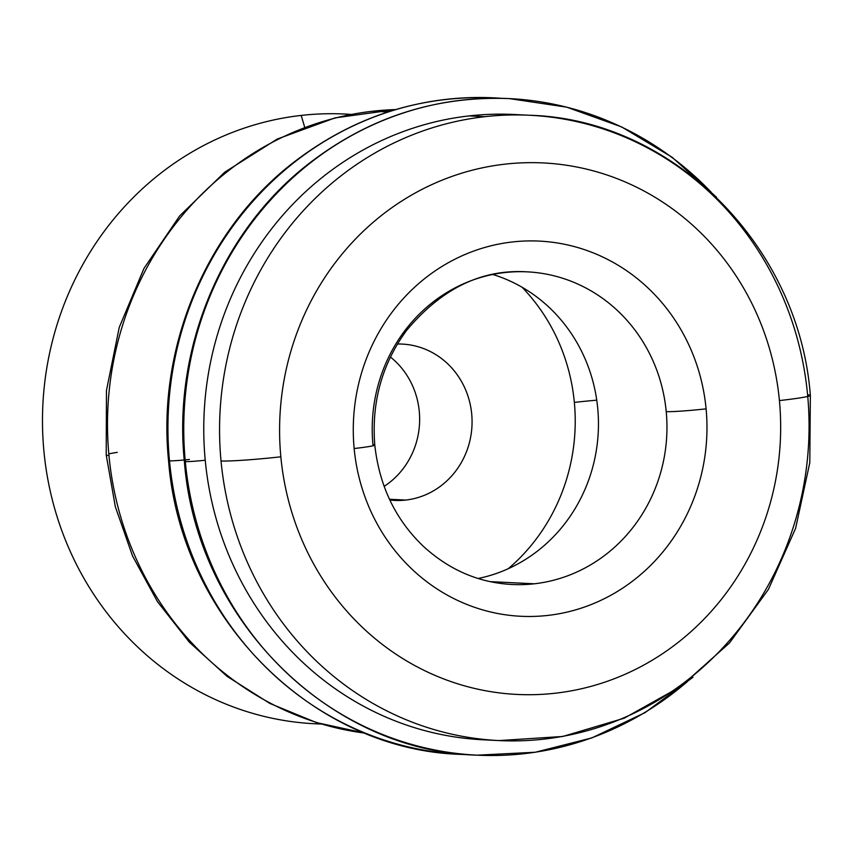 <?xml version="1.0" encoding="UTF-8"?>
<svg xmlns="http://www.w3.org/2000/svg" width="853" height="853" viewBox="0 0 853 853"><rect width="100%" height="100%" fill="white"/><g stroke="black" fill="none" stroke-linecap="round" stroke-linejoin="round"><path stroke-width="1.28" d="M491.136 740.073A313.03 294.711 -87.2 0 1 205.232 460.215A15.653 0.8 174.6 0 1 185.293 461.612A328.682 309.447 -87.2 0 1 509.284 98.596A328.682 309.447 92.8 0 0 185.293 461.612A15.653 0.8 -5.4 0 0 205.232 460.215A313.03 294.711 -87.2 0 1 469.086 115.912A313.03 294.711 -87.2 0 1 521.684 114.984M493.471 97.828A328.682 309.447 92.8 0 0 169.48 460.844A15.653 0.8 -5.4 0 0 189.419 459.447A15.653 0.8 174.6 0 1 169.48 460.844A328.682 309.447 92.8 0 0 461.388 754.404A328.682 309.447 -87.2 0 1 169.48 460.844A15.653 0.8 174.6 0 1 168.563 460.663A15.653 0.8 -5.4 0 0 169.48 460.844A328.682 309.447 -87.2 0 1 493.471 97.828A328.682 309.447 -87.2 0 1 501.361 98.319L493.471 97.828C419.239 94.96 352.012 116.957 291.779 163.829C205.776 230.992 156.952 347.981 168.563 460.663C180.569 618.638 313.296 750.437 461.388 754.404L469.299 754.681M185.293 461.612A328.682 309.447 92.8 0 0 477.19 755.172A328.682 309.447 -87.2 0 1 185.293 461.612A15.653 0.8 174.6 0 1 184.376 461.43A15.653 0.8 -5.4 0 0 185.293 461.612M405.74 500.061L389.469 499.261L405.74 500.061A78.252 73.678 92.8 0 0 472.05 419.911A78.252 73.678 92.8 0 0 402.2 344.09A78.252 73.678 92.8 0 0 397.455 344.015A78.252 73.678 -87.2 0 1 471.954 417.384A78.252 73.678 -87.2 0 1 405.74 500.061A78.252 73.678 -87.2 0 1 389.832 500.018A78.252 73.678 92.8 0 0 394.566 500.412A78.252 73.678 92.8 0 0 405.74 500.061M596.748 400.174A46.958 2.399 -5.4 0 0 574.346 402.403A187.82 176.827 -87.2 0 1 508.281 568.684A187.82 176.827 92.8 0 0 574.346 402.403A46.958 2.399 174.6 0 1 596.748 400.174M534.298 583.793L490.059 581.629L534.298 583.793A156.515 147.356 -87.2 0 1 511.949 584.497A156.515 147.356 92.8 0 0 534.298 583.793A156.515 147.356 92.8 0 0 666.225 411.636A156.515 147.356 -87.2 0 1 534.298 583.793M504.88 272.555A156.515 147.356 92.8 0 0 372.942 444.712A31.305 1.599 174.6 0 1 374.787 445.074A31.305 1.599 174.6 0 1 354.155 448.529A187.82 176.827 92.8 0 0 547.775 615.429A187.82 176.827 92.8 0 0 706.092 408.843A31.305 1.599 174.6 0 1 666.225 411.636A31.305 1.599 -5.4 0 0 706.092 408.843A187.82 176.827 92.8 0 0 512.472 241.953A187.82 176.827 92.8 0 0 354.155 448.529A31.305 1.599 -5.4 0 0 374.787 445.074C371.428 402.189 382.016 363.986 406.572 330.452C441.641 288.463 481.86 268.93 527.229 271.851A156.515 147.356 -87.2 0 1 666.225 411.636A156.515 147.356 92.8 0 0 527.229 271.851A156.515 147.356 92.8 0 0 504.88 272.555M807.599 394.843A46.958 2.399 174.6 0 1 810.35 395.387A46.958 2.399 174.6 0 1 779.418 400.579A266.072 250.505 -87.2 0 1 555.132 693.233A266.072 250.505 -87.2 0 1 280.84 456.803A46.958 2.399 174.6 0 1 221.034 460.993A313.03 294.711 92.8 0 0 499.037 740.575A313.03 294.711 -87.2 0 1 221.034 460.993A313.03 294.711 -87.2 0 1 484.899 116.68L469.086 115.912A313.03 294.711 92.8 0 0 205.232 460.215A313.03 294.711 92.8 0 0 483.224 739.796L499.037 740.575A313.03 294.711 -87.2 0 0 543.734 739.146A313.03 294.711 -87.2 0 0 807.599 394.843A313.03 294.711 -87.2 0 0 529.596 115.262A313.03 294.711 92.8 0 0 484.899 116.68A313.03 294.711 -87.2 0 1 529.596 115.262L513.783 114.494A313.03 294.711 92.8 0 0 469.086 115.912L484.899 116.68A313.03 294.711 92.8 0 0 221.034 460.993A46.958 2.399 -5.4 0 0 280.84 456.803A266.072 250.505 -87.2 0 1 505.115 164.139A266.072 250.505 -87.2 0 1 779.418 400.579A46.958 2.399 -5.4 0 0 810.35 395.387L809.796 462.678L795.604 528.359L768.414 589.391L729.507 642.927L680.705 686.526L624.247 718.183L562.745 736.48L499.037 740.575M387.987 111.946L372.814 111.21A313.03 294.711 92.8 0 0 108.96 455.513A313.03 294.711 92.8 0 0 365.159 733.164A313.03 294.711 -87.2 0 1 108.96 455.513A46.958 2.399 174.6 0 1 106.209 454.969A46.958 2.399 -5.4 0 0 108.96 455.513A313.03 294.711 -87.2 0 1 372.814 111.21A313.03 294.711 -87.2 0 1 395.632 109.579A313.03 294.711 92.8 0 0 372.814 111.21L387.987 111.946M304.692 127.257L301.194 115.422A305.235 287.365 92.8 0 0 42.65 431.309A305.235 287.365 92.8 0 0 321.144 724.005A305.235 287.365 -87.2 0 1 42.65 431.309A305.235 287.365 -87.2 0 1 301.194 115.422A305.235 287.365 -87.2 0 1 350.935 114.409A305.235 287.365 92.8 0 0 301.194 115.422L304.692 127.257M687.315 681.654A328.682 309.447 -87.2 0 1 477.19 755.172L535.247 752.25L591.854 737.909L645.071 712.628L693.009 677.239M469.278 754.681A328.682 309.447 -87.2 0 1 461.388 754.404M716.467 197.203L672.207 157.315L621.709 126.958L566.765 107.169L509.284 98.596A328.682 309.447 -87.2 0 1 711.231 192.256M384.117 486.391A78.252 73.678 92.8 0 0 390.429 357.023A78.252 73.678 -87.2 0 1 384.117 486.391M117.266 452.357A46.958 2.399 -5.4 0 0 108.811 453.924M492.981 274.527A156.515 147.356 -87.2 0 1 598.262 432.023A156.515 147.356 -87.2 0 1 478.128 578.494A156.515 147.356 92.8 0 0 598.262 432.023A156.515 147.356 92.8 0 0 492.981 274.527M522.036 287.226A187.82 176.827 -87.2 0 1 574.346 402.403A187.82 176.827 92.8 0 0 522.036 287.226M779.418 400.579A266.072 250.505 92.8 0 0 505.115 164.139A266.072 250.505 92.8 0 0 280.84 456.803A266.072 250.505 92.8 0 0 555.132 693.233A266.072 250.505 92.8 0 0 779.418 400.579M354.155 448.529A187.82 176.827 -87.2 0 1 512.472 241.953A187.82 176.827 -87.2 0 1 706.092 408.843A187.82 176.827 -87.2 0 1 547.775 615.429A187.82 176.827 -87.2 0 1 354.155 448.529M511.949 584.497C478.736 582.684 449.222 569.964 423.408 546.336C395.536 519.733 379.329 485.975 374.787 445.074M365.212 733.185L316.314 722.544L269.836 703.426L227.09 676.365L189.27 642.117L157.474 601.653L132.588 556.092L115.336 506.725L106.209 454.969L106.454 390.535L119.217 327.467L143.976 268.418L179.652 215.926L224.712 172.199L277.257 139.05L335.069 117.885L395.696 109.557M477.19 755.172C329.109 751.205 196.382 619.417 184.376 461.43C172.764 348.749 221.588 231.771 307.581 164.608C367.814 117.725 435.051 95.728 509.284 98.596M810.35 395.387C799.058 245.387 672.196 119.164 529.596 115.262"/></g></svg>
